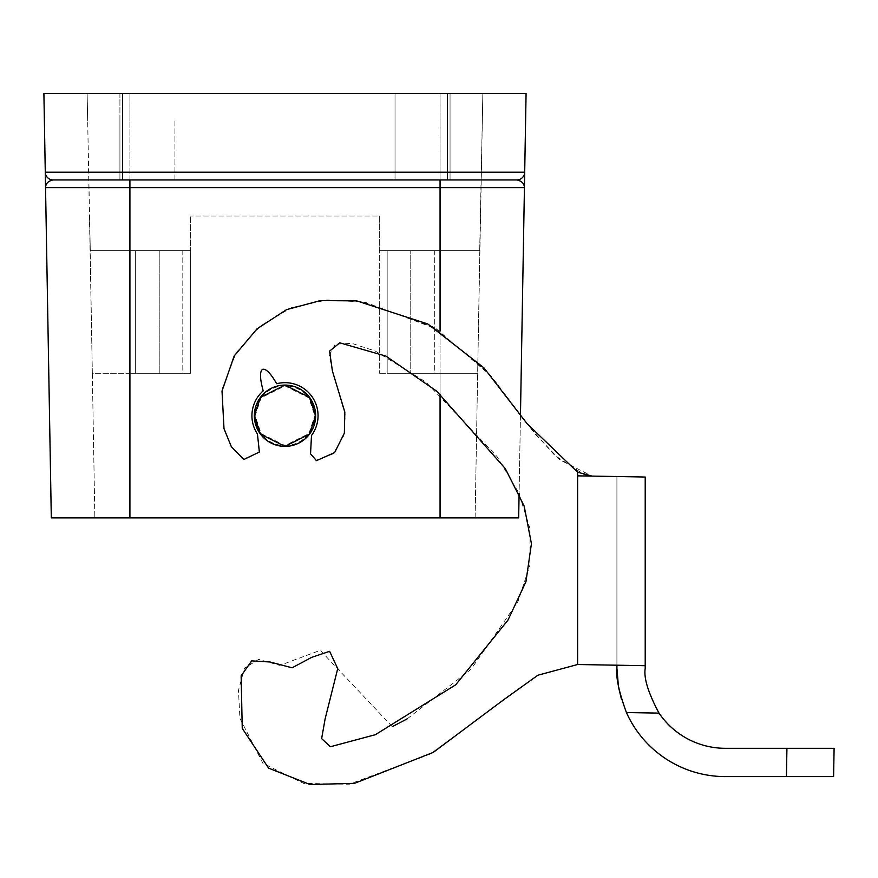<?xml version="1.0" encoding="UTF-8"?>
<svg xmlns="http://www.w3.org/2000/svg" width="878" height="878" viewBox="0 0 878 878"><rect width="100%" height="100%" fill="white"/><g stroke="black" fill="none" stroke-linecap="round" stroke-linejoin="round"><path stroke-width="0.66" stroke-dasharray="4.39 3.29" d="M645.209 668.377L645.209 665.7L616.916 665.206L616.916 476.534L616.916 667.884M392.312 726.677L320.24 650.324L279.862 665.381L258.648 659.389L244.49 668.092L238.454 690.415L239.957 718.423L262.95 763.399L303.667 783.395L349.323 784.219L430.209 754.048L537.138 675.632L577.614 664.514L537.885 675.226L503.006 700.227L433.249 752.402L354.569 783.33L310.055 784.526L268.602 768.14L242.251 728.378L241.132 675.84L251.679 660.882L269.996 661.99L292.122 667.796L311.679 657.348L329.623 651.311L337.723 668.641L325.123 718.884L321.633 738.596L330.369 746.75L375.356 734.699L455.671 684.829L507.978 620.12L525.944 581.741L531.431 543.658L524.177 506.112L505.278 468.545L436.739 391.204L385.98 356.139L339.731 342.826L329.579 351.134L332.411 371.021L344.824 412.056L344.352 433.205L334.639 452.565L316.497 460.632L310.538 453.849L311.503 435.477L310.538 453.849L316.497 460.632L334.639 452.565L344.352 433.205L344.824 412.056L332.411 371.021L329.579 351.134L339.731 342.826L385.98 356.139L436.739 391.204L505.278 468.545L524.177 506.112L531.431 543.658L525.944 581.741L507.978 620.12L455.671 684.829L375.356 734.699L330.369 746.75L321.633 738.596L325.123 718.884L337.723 668.641L329.623 651.311L311.679 657.348L292.122 667.796L269.996 661.99L251.679 660.882L241.132 675.84L242.251 728.378L268.602 768.14L310.055 784.526L354.569 783.33L433.249 752.402L503.006 700.227L537.885 675.226L577.614 664.514L645.209 665.7L645.209 477.028L577.614 475.854L592.046 476.106L577.614 472.199L527.085 423.69L484.008 367.937L427.871 324.015L356.753 300.891L320.437 300.572L286.524 309.66L257.067 328.8L234.185 355.963L222.013 391.017L224 428.683L231.364 446.737L243.81 459.534L259.394 452.005L257.43 433.995L259.24 452.214L243.393 459.424L230.98 446.035L223.736 427.696L222.255 389.525L235.172 354.273L258.867 327.274L289.092 308.551L323.762 300.221L360.682 301.417L432.217 326.418L487.762 372.096L531.091 428.936L554.852 455.419L584.627 474.987M407.238 718.819L471.003 669.31L517.866 601.88L529.983 564.938L530.005 528.655L518.689 492.668L496.97 456.472L425.808 381.941L375.279 351.057L351.891 343.397L335.176 344.165L329.184 355.766L334.046 376.157L345.241 415.327L343.726 435.751L333.388 453.816L315.861 460.434L310.417 453.366L311.503 435.477A33.057 33.057 0 0 0 276.68 383.73C270.709 373.359 266.045 368.551 262.676 369.298C259.625 371.284 259.811 378.473 263.213 390.853A33.057 33.057 0 0 0 257.43 433.995L259.087 452.422L242.997 459.304L230.607 445.355L223.495 426.719L222.507 388.076L236.16 352.638L260.656 325.793L291.65 307.53L327.044 299.969L364.535 302.021L436.399 328.855L491.351 376.245L535.108 434.006L560.032 459.995L592.046 476.106L584.759 475.02M251.931 415.733A33.057 33.057 0 0 0 257.43 433.995A33.057 33.057 0 0 1 263.213 390.853A33.057 33.057 0 0 0 251.931 415.733M262.676 369.298C259.625 371.284 259.811 378.473 263.213 390.853C259.811 378.473 259.625 371.284 262.676 369.298C266.045 368.551 270.709 373.359 276.68 383.73C270.709 373.359 266.045 368.551 262.676 369.298M311.503 435.477A33.057 33.057 0 0 0 276.68 383.73A33.057 33.057 0 0 1 311.503 435.477M621.394 698.965L626.42 712.541L659.016 713.112A80.172 80.172 0 0 0 725.634 748.308L786.929 748.308L786.436 776.602L833.606 776.602L834.1 748.308L786.929 748.308M618.386 685.948L618.792 688.209M626.42 712.541A108.466 108.466 0 0 0 725.14 776.602L786.436 776.602M395.023 179.935L395.023 93.474L450.052 93.474L395.023 93.474L450.052 93.474L395.023 93.474L395.023 179.935L450.052 179.935L450.052 93.474L450.052 179.935L395.023 179.935M119.924 120.977L119.924 93.474L174.941 93.474L119.924 93.474L174.941 93.474L119.924 93.474L119.924 179.935L119.924 120.977M174.941 120.977L174.941 179.935L119.924 179.935L174.941 179.935L174.941 120.977M255.147 415.733A29.841 29.841 0 0 0 284.988 445.574A29.841 29.841 0 0 0 314.829 415.733L308.858 433.644L284.988 445.574L261.106 433.644L255.147 415.733L261.106 397.822L284.988 385.892L308.858 397.822L314.829 415.733A29.841 29.841 0 0 0 284.988 385.892A29.841 29.841 0 0 0 255.147 415.733M182.811 250.669L182.811 373.293L135.651 373.293L182.811 373.293L135.651 373.293L182.811 373.293L182.811 250.669L135.651 250.669L135.651 373.293L135.651 250.669L182.811 250.669M434.325 250.669L434.325 373.293L387.165 373.293L434.325 373.293L387.165 373.293L434.325 373.293L434.325 250.669L387.165 250.669L387.165 373.293L387.165 250.669L434.325 250.669M53.13 179.935A7.858 7.858 0 0 1 45.272 172.209L45.546 187.651C45.689 183.546 48.213 180.967 53.13 179.935L447.473 179.935L447.473 172.209L45.272 172.209A7.858 7.858 0 0 0 53.13 179.935L129.911 179.935L53.13 179.935A7.858 7.858 0 0 1 45.272 172.209L43.9 93.474L526.076 93.474L524.704 172.209L447.473 172.209L447.473 93.474M174.941 179.935L119.924 179.935L174.941 179.935M129.911 517.91L129.911 373.293L190.669 373.293L190.669 250.669L90.28 250.669L190.669 250.669L90.28 250.669L87.679 120.977L92.333 373.293L190.669 373.293L190.669 216.054L190.669 250.669L90.28 250.669L89.589 216.054L92.333 373.293L190.669 373.293L190.669 216.054L190.669 373.293L129.911 373.293L129.911 517.91L440.065 517.91L94.857 517.91L129.911 517.91L129.911 187.651L45.546 187.651L51.308 517.91L475.119 517.91L480.387 216.054L479.684 250.669L440.065 250.669L479.684 250.669L482.845 93.474L440.065 93.474L482.845 93.474L477.643 373.293L379.307 373.293L477.643 373.293L475.119 517.91L440.065 517.91L518.668 517.91L524.704 172.209A7.858 7.858 0 0 1 516.846 179.935L440.065 179.935L516.846 179.935A7.858 7.858 0 0 0 524.704 172.209M379.307 216.054L379.307 250.669L440.065 250.669L379.307 250.669L379.307 373.293L379.307 216.054L379.307 373.293L379.307 216.054L190.669 216.054L379.307 216.054M129.911 93.474L440.065 93.474L87.131 93.474L129.911 93.474L129.911 120.977L129.911 93.474M129.911 179.935L440.065 179.935L129.911 179.935L129.911 187.651L440.065 187.651L440.065 517.91L440.065 373.293L379.307 373.293L477.643 373.293L440.065 373.293L440.065 517.91M447.473 179.935L516.846 179.935C521.762 180.967 524.287 183.546 524.429 187.651L440.065 187.651L440.065 179.935M410.75 250.669L379.307 250.669L410.75 250.669L410.75 373.293L410.75 250.669L479.684 250.669L410.75 250.669M520.467 414.723L519.096 493.557M92.333 373.293L94.857 517.91L92.333 373.293M87.679 120.977L87.131 93.474L87.679 120.977M577.614 664.514L577.614 472.199M122.503 179.935L122.503 93.474M440.065 250.669L440.065 93.474L440.065 250.669M129.911 250.669L129.911 120.977L129.911 250.669M159.225 250.669L159.225 373.293L159.225 250.669M440.065 331.094L440.065 394.2"/><path stroke-width="1.32" d="M616.916 667.884L616.916 665.206L645.209 665.7L645.209 477.028L592.046 476.106L577.614 472.199L527.085 423.69L484.008 367.937L427.871 324.015L356.753 300.891L320.437 300.572L286.524 309.66L257.067 328.8L234.185 355.963L222.013 391.017L224 428.683L231.364 446.737L243.81 459.534L259.394 452.005L257.43 433.995A33.057 33.057 0 0 1 263.213 390.853C259.811 378.473 259.625 371.284 262.676 369.298C266.045 368.551 270.709 373.359 276.68 383.73A33.057 33.057 0 0 1 311.503 435.477L310.538 453.849L316.497 460.632L334.639 452.565L344.352 433.205L344.824 412.056L332.411 371.021L329.579 351.134L339.731 342.826L385.98 356.139L436.739 391.204L505.278 468.545L524.177 506.112L531.431 543.658L525.944 581.741L507.978 620.12L455.671 684.829L375.356 734.699L330.369 746.75L321.633 738.596L325.123 718.884L337.723 668.641L329.623 651.311L311.679 657.348L292.122 667.796L269.996 661.99L251.679 660.882L241.132 675.84L242.251 728.378L268.602 768.14L310.055 784.526L354.569 783.33L433.249 752.402L503.006 700.227L537.885 675.226L577.614 664.514L580.676 664.58L577.614 664.514L577.614 472.199M577.614 664.514L645.209 665.7L645.209 668.377C643.607 677.959 648.216 692.874 659.016 713.112C648.216 692.896 643.618 677.981 645.209 668.377M616.916 476.534L577.614 475.854L616.916 476.534M392.312 726.677L407.238 718.819M786.436 776.602L725.14 776.602A108.466 108.466 0 0 1 626.42 712.541L659.016 713.112A80.172 80.172 0 0 0 725.634 748.308L834.1 748.308L833.606 776.602L786.436 776.602L786.929 748.308M626.42 712.541C618.946 691.985 615.774 677.19 616.916 668.136L618.386 685.948M618.792 688.209L621.394 698.965M254.335 415.733L260.459 434.127L284.988 446.386L309.506 434.127L315.641 415.733L309.506 397.339L284.988 385.08L260.459 397.339L254.335 415.733A30.653 30.653 0 0 0 284.988 446.386A30.653 30.653 0 0 0 315.641 415.733A30.653 30.653 0 0 0 284.988 385.08A30.653 30.653 0 0 0 254.335 415.733M519.096 493.557L518.668 517.91L51.308 517.91L45.546 187.651C45.689 183.546 48.213 180.967 53.13 179.935L516.846 179.935A7.858 7.858 0 0 0 524.704 172.209A7.858 7.858 0 0 1 516.846 179.935C521.762 180.967 524.287 183.546 524.429 187.651L45.546 187.651L43.9 93.474L526.076 93.474L520.467 414.723M45.272 172.209A7.858 7.858 0 0 0 53.13 179.935A7.858 7.858 0 0 1 45.272 172.209L122.503 172.209L122.503 93.474M122.503 179.935L122.503 172.209L447.473 172.209L447.473 93.474M440.065 179.935L440.065 331.094M440.065 394.2L440.065 517.91M129.911 179.935L129.911 517.91M447.473 179.935L447.473 172.209L524.704 172.209A7.858 7.858 0 0 1 516.846 179.935"/></g></svg>
